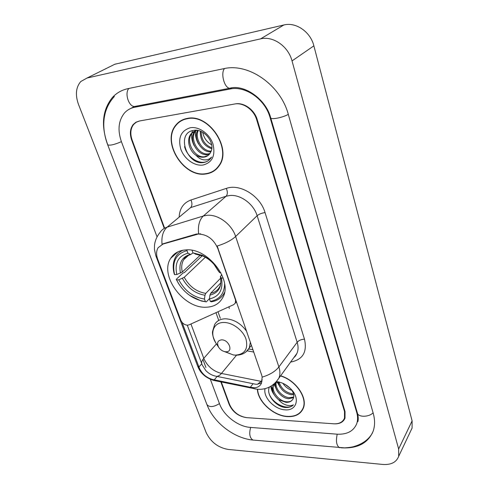 <?xml version="1.0" encoding="UTF-8"?>
<svg xmlns="http://www.w3.org/2000/svg" width="489" height="489" viewBox="0 0 489 489"><rect width="100%" height="100%" fill="white"/><g stroke="black" fill="none" stroke-linecap="round" stroke-linejoin="round"><path stroke-width="0.73" d="M235.643 299.219L235.258 303.168L233.656 304.671L188.937 324.898L187.428 325.209C184.439 324.91 182.226 323.241 180.796 320.197L157.721 259.243C156.095 254.738 156.235 250.881 158.149 247.672L163.558 243.62L196.333 234.048L200.631 233.821M185.459 249.94C178.827 250.49 173.925 253.259 170.747 258.259C159.017 275.331 183.485 308.651 206.162 307.214C213.699 306.97 219.176 303.865 222.587 297.893C233.449 280.778 207.77 247.226 185.459 249.94M235.356 299.537L217.837 248.546C213.699 239.176 207.165 234.341 198.222 234.048L163.069 244.035M229.317 308.455L228.931 306.811M176.981 123.79L176.26 124.903M221.291 381.982L229.598 404.525C233.076 412.001 238.815 416.377 246.817 417.655L333.706 423.792C339.17 424.024 342.765 422.141 344.507 418.144L344.525 411.549L256.688 119.756C253.907 109.811 243.241 102.225 234.634 104.01L139.701 120.948L136.345 122.164L133.65 124.432C130.514 128.576 130.013 133.79 132.152 140.062L164.628 228.204M210.343 379.262L219.573 403.914C223.742 415.626 238.112 426.646 250.331 427.404L336.921 434.165C346.927 434.678 353.504 431.237 356.664 423.835C357.887 420.357 357.893 416.512 356.683 412.294L270.075 117.574C265.16 99.426 245.551 85.557 229.995 89.029L134.75 107.232C130.52 108.075 127.036 110.074 124.285 113.222C118.417 120.814 117.476 130.337 121.461 141.804L157.024 236.817M202.923 359.427L205.942 367.502M382.795 464.446C391.108 464.99 396.408 462.276 398.694 456.304L398.645 448.988L292.031 60.917C288.351 46.339 273.045 35.673 260.576 38.869L87.03 78.032L80.783 81.522C75.881 87.287 75.117 94.897 78.478 104.365L206.162 432.594C210.692 441.958 217.972 447.569 228.002 449.409L382.795 464.446M410.784 430.803L412.08 428.071L412.105 420.888L313.871 45.85C310.527 31.895 295.949 21.803 283.877 24.976L114.829 64.242L109.542 66.865M341.157 447.771L341.145 447.802C357.459 448.816 368.156 443.211 373.229 430.98C375.014 425.644 375.014 419.751 373.229 413.303L288.363 114.591C280.741 85.153 248.601 62.598 223.699 68.698L128.032 88.631C121.724 90 116.474 92.989 112.287 97.611C102.464 109.952 100.868 125.447 107.513 144.078M254.506 440.179L254.965 440.222M133.729 106.889L132.837 107.696M187.189 118.424C182.421 119.31 178.589 121.59 175.692 125.282C161.236 142.256 183.809 177.953 205.863 173.95C211.462 173.192 215.863 170.514 219.06 165.918C232.416 148.87 208.913 113.271 187.189 118.424M181.382 120.428L179.989 121.645M257.367 389.293C257.862 401.732 273.571 415.998 287.471 416.61C295.209 416.952 300.442 414.269 303.162 408.559C308.186 398.144 295.943 380.155 280.619 375.796M157.103 257.324L155.82 255.723L154.432 249.317L154.5 245.093C155.166 240.343 157.03 236.101 160.099 232.361C161.78 229.842 164.127 228.1 167.134 227.147L203.357 215.997L206.835 215.319C217.856 213.999 231.847 224.237 235.637 236.493C231.444 240.337 225.282 243.51 217.147 246.022L261.682 375.087L262.165 377.123L261.438 383.284C260.081 386.072 257.77 387.557 254.518 387.746L250.331 387.264L212.47 379.452C206.431 377.667 202.085 373.938 199.426 368.266L181.994 322.263M261.615 382.869L257.116 384.305L255.405 384.177L215.288 376.072C211.676 375.228 208.516 373.394 205.814 370.57L202.257 365.014L187.281 325.203M198.583 233.699L198.607 233.699C197.8 225.661 199.39 219.763 203.357 215.997L226.089 196.254L190.6 207.617L167.134 227.147C163.069 230.832 161.364 236.523 162.018 244.237L163.558 243.62M177.183 124.023L178.344 122.507M220.839 381.891L229.176 404.501C232.654 411.976 238.394 416.353 246.389 417.624L334.195 423.829C339.666 424.061 343.266 422.178 345.008 418.168L345.032 411.579L257.238 119.664C254.463 109.719 243.791 102.128 235.178 103.912L139.243 121.034L135.887 122.244L133.197 124.506C130.062 128.65 129.561 133.864 131.7 140.135L164.249 228.412M302.165 409.941L302.887 409.177M214.842 170.001L216.407 169.06M216.205 168.827L217.672 167.733M205.771 173.674C211.303 172.923 215.655 170.27 218.821 165.728C232.049 148.858 208.785 113.625 187.293 118.723C182.568 119.591 178.772 121.859 175.899 125.508C161.596 142.311 183.943 177.641 205.771 173.674M211.768 148.778C203.913 146.003 200.093 140.141 200.319 131.186M211.853 147.874C204.897 145.062 201.334 139.616 201.144 131.529M210.918 151.773C202.165 153.02 192.886 139.01 197.562 130.435M211.193 151.101C202.819 151.602 194.469 138.931 198.173 130.551M209.573 154.041L207.385 154.591C197.703 156.235 187.794 139.359 194.897 131.205L195.233 130.801M209.958 153.534L208.326 153.876C198.693 155.52 188.809 138.784 195.808 130.6M195.912 155.178C198.62 156.828 201.321 157.482 204.011 157.146C206.511 156.773 208.485 155.575 209.94 153.552L211.01 151.541C215.343 142.788 203.968 128.473 193.931 130.331C176.016 132.366 186.04 163.998 202.391 162.672L203.235 162.586C206.535 162.103 209.145 160.526 211.046 157.849L211.541 157.079C209.549 159.31 206.914 160.227 203.632 159.811C200.814 159.39 198.241 157.843 195.912 155.178C189.194 150.832 186.211 139.542 190.991 133.925L193.644 131.565L196.878 130.337M208.247 155.361L204.543 156.749C194.83 158.381 184.854 141.425 191.975 133.24L195.869 130.257M211.664 144.811C206.871 142.146 203.889 137.984 202.715 132.33M190.325 127.745C181.046 130.606 177.849 137.678 180.734 148.962C184.078 158.791 194.316 166.26 202.88 165.068C212.25 162.648 215.631 155.673 213.021 144.151C209.775 133.98 198.98 126.205 190.325 127.745M183.051 119.628L181.547 120.697M208.791 160.264C201.645 166.181 187.513 158.638 184.561 146.602M194.212 145.759C192.104 141.651 191.291 137.562 191.774 133.497M191.792 133.363L192.415 130.624M198.571 144.017C196.083 139.707 195.093 135.325 195.6 130.881M302.654 409.03L303.302 408.211M257.605 389.348C258.082 401.658 273.638 415.797 287.398 416.396C295.056 416.738 300.234 414.079 302.923 408.437C307.917 398.095 295.704 380.228 280.497 375.968M292.208 390.418C288.302 389.195 285.197 386.823 282.905 383.315M290.515 388.541L285.185 384.47M293.718 394.678L291.236 394.721C284.488 393.29 280.166 389.189 278.284 382.41M293.516 393.773L291.927 393.724C285.692 392.484 281.45 388.737 279.201 382.484M279.188 382.441L279.097 382.019M293.602 397.673L288.473 398.731C281.358 398.132 273.54 389.018 275.625 382.636M293.748 397.007L289.17 397.722C282.434 397.105 274.873 388.932 276.157 382.49M269.421 387.056C265.833 394.262 275.246 406.066 284.665 407.429L285.448 407.496C288.828 407.667 291.487 406.787 293.406 404.855C291.371 405.894 288.81 405.901 285.723 404.868C283.076 403.938 280.71 402.215 278.614 399.709L285.986 402.337C289.091 402.459 291.34 401.487 292.746 399.421C291.426 401.304 289.305 402.086 286.377 401.775C278.626 401.176 270.509 390.528 273.913 384.409L274.201 383.877M278.614 399.709C273.296 395.179 271.487 390.411 273.192 385.399L274.195 383.883M275.246 382.905L275.765 382.545M265.044 388.669C262.917 397.27 274.598 409.525 285.197 409.849C295.594 410.876 300.057 400.198 292.618 390.937C288.333 385.668 283.1 382.569 276.921 381.64L276.591 381.603M276.921 381.64L279.36 382.502L275.57 382.575M292.746 399.421C294.537 396.658 294.06 393.339 291.31 389.476L292.618 390.937M293.406 404.855C287.972 411.011 272.098 403.767 268.999 393.193M272.807 391.432L271.236 386.059M275.723 387.618L274.341 383.749M278.602 383.853L277.941 382.398M274.292 394.929C272.251 392.172 271.108 389.293 270.851 386.286M277.318 391.194L273.956 384.085M280.313 387.52L277.404 382.398M283.284 383.902L282.783 383.26M209.469 298.62L206.315 301.89L200.704 300.649C191.609 297.96 184.249 292.312 178.626 283.706L176.56 279.916L178.785 279.824C184.756 290.869 193.314 297.275 204.463 299.048L204.97 295.246L205.759 293.388L220.667 278.168M205.331 257.257L184.243 277.3L178.785 279.824M182.99 250.234C179.97 251.615 177.605 253.687 175.893 256.438C172.984 261.413 172.44 267.294 174.261 274.091L174.591 274.641C171.798 261.786 175.93 253.779 186.987 250.619L187.91 253.168C178.161 256.034 174.463 263.155 176.822 274.537L182.299 272.018L200.362 255.087M193.021 252.899L190.71 254.494L187.91 253.168M176.56 279.916L176.223 279.36L182.917 273.07L184.414 272.556L202.238 255.765M224.634 284.054C224.2 293.938 219.42 299.702 210.301 301.358L211.272 301.786C217.11 300.943 221.395 298.107 224.121 293.266L224.463 292.599M176.223 279.36L179.316 284.781M189.836 295.497L201.389 301.028L206.315 301.89M186.987 250.619L187.091 249.891M210.301 301.358L209.426 298.932C219.365 296.67 223.375 289.726 221.456 278.107L223.173 278.039M204.463 299.048L205.331 301.468M176.822 274.537L174.591 274.641M221.456 278.107L220.368 276.56L221.835 274.684M220.753 282.905L210.716 293.247L209.934 295.118L209.426 298.932M220.802 272.575L219.555 272.63L214.335 264.537C210.814 260.478 206.749 257.385 202.134 255.258L192.935 252.856L192.043 250.356M218.571 271.352L214.06 264.439L219.555 272.63M192.935 252.856L196.01 254.176M225.912 351.78C233.595 352.245 229.127 339.635 221.621 339.843C217.568 340.448 216.584 342.93 218.675 347.288C220.325 349.745 222.489 351.224 225.148 351.719L225.912 351.78M195.863 234.469L196.333 234.048M217.837 248.546L218.149 248.253M373.095 412.838C368.81 417.313 358.095 417.386 357.373 413.009L275.833 135.257M340.063 447.698L339.329 447.637C336.45 445.393 335.747 440.913 337.221 434.189M253.736 440.112L252.917 440.045C249.696 437.899 248.944 433.694 250.668 427.429M372.539 432.777C368.865 439.519 362.404 444.183 353.15 446.775C349.409 447.643 344.421 447.906 344.299 447.845L252.917 440.045C234.176 438.389 213.632 422.643 206.939 404.586C209.396 407.49 213.571 407.166 219.457 403.602M114.383 96.461C101.571 110.465 101.743 129.096 107.678 144.75C109.628 145.771 114.2 144.744 121.406 141.669M128.925 88.448C124.438 92.818 128.515 106.296 134.328 106.541L136.706 106.082L134.75 107.232M224.506 68.533C220.447 73.118 224.298 87.818 229.61 88.271L231.731 87.879L229.995 89.029M288.302 114.377C282.666 117.641 270.668 119.952 270.704 117.806C265.924 99.01 244.084 83.955 229.61 88.271L134.328 106.541L128.35 109.719M412.105 420.888L398.645 448.988M114.829 64.242L87.03 78.032M283.877 24.976L260.576 38.869M313.871 45.85L292.031 60.917M357.001 411.738L356.683 412.294M270.527 117.219L270.075 117.574M304.482 339.17C301.316 339.335 298.877 340.368 297.165 342.269L257.135 215.71C253.65 203.852 240.227 194.109 229.482 195.551L226.089 196.254C227.678 194.414 227.758 191.798 226.315 188.406C239.952 183.326 260.344 195.93 265.056 212.611L304.482 339.17C307.355 352.153 302.734 359.788 290.607 362.062M294.078 357.3L296.921 353.394C298.345 350.118 298.431 346.414 297.165 342.269L278.889 366.933C280.252 371.188 280.221 374.971 278.809 378.284L275.741 382.392M257.471 384.299L261.126 381.371L221.45 373.437C213.161 371.249 207.269 366.218 203.779 358.333L190.948 323.993M262.025 381.53L261.126 381.371L262.263 379.855M262.165 377.123C269.732 374.849 275.307 371.451 278.889 366.933L235.637 236.493L257.135 215.71C259.097 214.084 261.737 213.051 265.056 212.611M199.426 368.266L197.495 365.717L155.96 256.083M212.47 379.452L213.993 380.485L215.93 380.882M252.642 387.661L254.091 388.724L255.961 389.091M201.651 363.431C201.486 361.86 202.195 360.161 203.779 358.333L216.438 343.901M216.523 376.334C218.18 376.347 219.818 375.387 221.45 373.437L236.535 355.185M179.17 216.511C179.769 208.204 183.693 202.703 190.942 199.995L226.315 188.406M190.942 199.995C192.366 203.259 192.25 205.802 190.6 207.617M247.226 350.864L253.779 352.056M215.973 312.673L218.65 320.167M198.919 367.007L201.768 363.749M214.261 379.867L217.092 376.451M250.331 387.264L253.027 383.731M184.243 277.3C189.298 286.45 196.468 291.817 205.759 293.388M188.748 255.142L183.687 259.714C181.663 263.186 181.205 267.287 182.299 272.018M209.934 295.118C218.534 293.003 222.043 286.902 220.466 276.811M182.421 278.382C187.709 288.003 195.221 293.626 204.97 295.246M190.264 254.359C181.81 256.933 178.546 263.18 180.472 273.094M210.716 293.247C214.695 292.483 217.636 290.423 219.543 287.086C220.851 285.154 221.138 281.688 220.398 276.682M214.335 264.537L214.06 264.439C210.924 260.82 207.305 258.07 203.198 256.175L195.276 254.054M224.506 351.597L233.351 354.959L235.423 355.13C244.8 354.354 248.326 349.012 246.004 339.103C243.027 330.234 232.489 322.355 223.852 322.483C213.485 322.257 209.451 333.272 215.845 342.991L217.984 345.931M245.943 351.952L249.213 348.07L250.399 342.214M246.676 331.365C240.906 323.406 233.791 319.213 225.331 318.785C220.307 318.932 216.743 320.863 214.64 324.574L212.55 331.518C212.165 334.213 213.259 338.033 215.845 342.991L218.675 347.288M177.947 251.823L170.747 258.259M236.517 301.774L235.258 303.168M206.939 404.586L107.708 144.836M270.735 117.904L275.802 135.153M357.441 413.229C358.351 416.689 358.486 419.531 357.832 421.75M412.08 428.071L398.694 456.304M294.023 357.373C294.861 356.952 295.827 355.625 296.921 353.394L278.809 378.284C273.51 386.261 266.316 389.916 257.22 389.25L213.993 380.485C205.826 378.028 200.386 373.254 197.666 366.163M217.996 311.756L220.331 318.321M248.718 348.969L252.984 349.739M219.555 165.148L218.821 165.728M195.722 130.63L194.897 131.205M191.975 133.24L190.991 133.925M303.565 407.453L302.923 408.437M273.913 384.403L273.192 385.399M188.583 255.221L183.687 259.714C184.518 257.55 186.859 255.808 190.71 254.494M200.704 300.649L201.389 301.028M195.472 254.133L203.198 256.175L202.134 255.258M251.462 345.307L249.213 348.07C246.23 352.924 241.682 355.295 235.576 355.173L233.351 354.959L225.148 351.719"/></g></svg>
